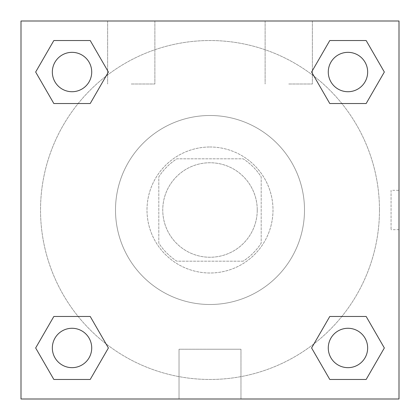 <?xml version="1.0" encoding="UTF-8"?>
<svg xmlns="http://www.w3.org/2000/svg" width="420" height="420" viewBox="0 0 420 420"><rect width="100%" height="100%" fill="white"/><g stroke="black" fill="none" stroke-linecap="round" stroke-linejoin="round"><path stroke-width="0.32" stroke-dasharray="2.1 1.58" d="M257.25 210A47.25 47.25 0 0 0 186.375 169.082A47.25 47.25 0 0 0 186.375 250.919A47.25 47.25 0 0 0 257.25 210A47.25 47.25 0 0 0 186.375 169.082A47.25 47.25 0 0 0 186.375 250.919A47.25 47.25 0 0 0 257.25 210M243.149 261.188L176.852 261.188A60.984 60.984 0 0 1 158.812 243.149L158.812 176.852A60.984 60.984 0 0 1 176.852 158.812L243.149 158.812A60.984 60.984 0 0 1 261.188 176.852L261.188 243.149A60.984 60.984 0 0 1 243.149 261.188L176.852 261.188A60.984 60.984 0 0 1 158.812 243.149L158.812 176.852A60.984 60.984 0 0 1 176.852 158.812L243.149 158.812A60.984 60.984 0 0 1 261.188 176.852L261.188 243.149A60.984 60.984 0 0 1 243.149 261.188M210 147A63 63 0 0 1 264.558 241.5A63 63 0 0 1 155.442 241.5A63 63 0 0 1 210 147A63 63 0 0 0 147 210A63 63 0 0 0 210 273A63 63 0 0 0 273 210A63 63 0 0 0 210 147M304.5 210A94.5 94.5 0 0 0 162.75 128.163A94.5 94.5 0 0 0 162.75 291.837A94.5 94.5 0 0 0 304.5 210A94.5 94.5 0 0 0 162.75 128.163A94.5 94.5 0 0 0 162.75 291.837A94.5 94.5 0 0 0 304.5 210M21 21L399 21L399 399L21 399L21 21L399 21L399 399L21 399L21 21L399 21L399 399L21 399L21 21M329.784 103.53L311.598 72.03L329.784 103.53L311.598 72.03L329.784 103.53L311.598 72.03L329.784 40.53L366.156 40.53L384.342 72.03L366.156 103.53L341.849 103.53M78.152 103.53L53.844 103.53L35.658 72.03L53.844 103.53L78.152 103.53L53.844 103.53L35.658 72.03L53.844 40.53L90.216 40.53L108.402 72.03L90.216 103.53L108.402 72.03L90.216 40.53L108.402 72.03L90.216 103.53M90.216 316.47L108.402 347.97L90.216 316.47L108.402 347.97L90.216 379.47L108.402 347.97L90.216 316.47L108.402 347.97L90.216 379.47L53.844 379.47L35.658 347.97L53.844 316.47L78.152 316.47M341.849 316.47L366.156 316.47L384.342 347.97L366.156 379.47L384.342 347.97L366.156 316.47L341.849 316.47L366.156 316.47L384.342 347.97L366.156 379.47L329.784 379.47L311.598 347.97L329.784 316.47L311.598 347.97L329.784 379.47L311.598 347.97L329.784 316.47L311.598 347.97L329.784 379.47L311.598 347.97M21 229.688L21 190.312L21.011 229.688M210 399L179.03 399L210 399M210 349.23L240.97 349.23L210 349.23M399 190.312L398.99 229.688L399 190.312L399 229.688L399 190.312L391.062 190.312L391.062 229.688L391.062 190.312M131.25 21L107.625 21L131.25 21M288.75 21L265.125 21L288.75 21M131.25 84L154.875 84L131.25 84M288.75 84L312.375 84L288.75 84M328.282 347.97A19.688 19.688 0 0 0 357.814 365.022A19.688 19.688 0 0 0 357.814 330.918A19.688 19.688 0 0 0 328.282 347.97A19.688 19.688 0 0 1 357.814 330.918A19.688 19.688 0 0 1 357.814 365.022A19.688 19.688 0 0 1 328.282 347.97M91.718 72.03A19.688 19.688 0 0 0 62.186 54.978A19.688 19.688 0 0 0 62.186 89.082A19.688 19.688 0 0 0 91.718 72.03A19.688 19.688 0 0 0 62.186 54.978A19.688 19.688 0 0 0 62.186 89.082A19.688 19.688 0 0 0 91.718 72.03A19.688 19.688 0 0 0 62.186 54.978A19.688 19.688 0 0 0 62.186 89.082A19.688 19.688 0 0 0 91.718 72.03A19.688 19.688 0 0 0 62.186 54.978A19.688 19.688 0 0 0 62.186 89.082A19.688 19.688 0 0 0 91.718 72.03A19.688 19.688 0 0 0 62.186 54.978A19.688 19.688 0 0 0 62.186 89.082A19.688 19.688 0 0 0 91.718 72.03M367.657 72.03A19.688 19.688 0 0 0 338.126 54.978A19.688 19.688 0 0 0 338.126 89.082A19.688 19.688 0 0 0 367.657 72.03A19.688 19.688 0 0 0 338.126 54.978A19.688 19.688 0 0 0 338.126 89.082A19.688 19.688 0 0 0 367.657 72.03A19.688 19.688 0 0 0 338.126 54.978A19.688 19.688 0 0 0 338.126 89.082A19.688 19.688 0 0 0 367.657 72.03A19.688 19.688 0 0 0 338.126 54.978A19.688 19.688 0 0 0 338.126 89.082A19.688 19.688 0 0 0 367.657 72.03A19.688 19.688 0 0 0 338.126 54.978A19.688 19.688 0 0 0 338.126 89.082A19.688 19.688 0 0 0 367.657 72.03M91.718 347.97A19.688 19.688 0 0 0 62.186 330.918A19.688 19.688 0 0 0 62.186 365.022A19.688 19.688 0 0 0 91.718 347.97A19.688 19.688 0 0 0 62.186 330.918A19.688 19.688 0 0 0 62.186 365.022A19.688 19.688 0 0 0 91.718 347.97A19.688 19.688 0 0 0 62.186 330.918A19.688 19.688 0 0 0 62.186 365.022A19.688 19.688 0 0 0 91.718 347.97A19.688 19.688 0 0 0 62.186 330.918A19.688 19.688 0 0 0 62.186 365.022A19.688 19.688 0 0 0 91.718 347.97A19.688 19.688 0 0 0 62.186 330.918A19.688 19.688 0 0 0 62.186 365.022A19.688 19.688 0 0 0 91.718 347.97M379.47 210A169.47 169.47 0 0 0 125.265 63.236A169.47 169.47 0 0 0 125.265 356.764A169.47 169.47 0 0 0 379.47 210A169.47 169.47 0 0 0 172.977 44.625A169.47 169.47 0 0 0 56.705 282.256A169.47 169.47 0 0 0 379.47 210M35.658 347.97L53.844 379.47L90.216 379.47L108.402 347.97L90.216 379.47L53.844 379.47L35.658 347.97L53.844 379.47L35.658 347.97L53.844 316.47M311.598 72.03L329.784 40.53L311.598 72.03L329.784 40.53L366.156 40.53L384.342 72.03L366.156 40.53L384.342 72.03L366.156 103.53M240.97 399L179.03 399L240.97 399L240.97 349.23L179.03 349.23L240.97 349.23L240.97 399M367.657 347.97A19.688 19.688 0 0 0 338.126 330.918A19.688 19.688 0 0 0 338.126 365.022A19.688 19.688 0 0 0 367.657 347.97A19.688 19.688 0 0 0 338.126 330.918A19.688 19.688 0 0 0 338.126 365.022A19.688 19.688 0 0 0 367.657 347.97A19.688 19.688 0 0 0 338.126 330.918A19.688 19.688 0 0 0 338.126 365.022A19.688 19.688 0 0 0 367.657 347.97M35.658 72.03L53.844 103.53L35.658 72.03L53.844 40.53L90.216 40.53L108.402 72.03L90.216 40.53L53.844 40.53L35.658 72.03L53.844 40.53M366.156 316.47L384.342 347.97L366.156 379.47L329.784 379.47L366.156 379.47L384.342 347.97L366.156 316.47M329.784 40.53L366.156 40.53L384.342 72.03M179.03 399L179.03 349.23L179.03 399M399 229.688L391.062 229.688M107.625 21L107.625 84L107.625 21M154.875 21L154.875 84L154.875 21M265.125 21L265.125 84L265.125 21M312.375 21L312.375 84L312.375 21"/><path stroke-width="0.63" d="M366.156 103.53L329.784 103.53L366.156 103.53L384.342 72.03L366.156 103.53L329.784 103.53L311.598 72.03L329.784 40.53L311.598 72.03M53.844 40.53L90.216 40.53L53.844 40.53L90.216 40.53L108.402 72.03L90.216 103.53L53.844 103.53L90.216 103.53L53.844 103.53L35.658 72.03L53.844 40.53L35.658 72.03M53.844 316.47L90.216 316.47L53.844 316.47L35.658 347.97L53.844 316.47L90.216 316.47L108.402 347.97L90.216 379.47L53.844 379.47L90.216 379.47L53.844 379.47L35.658 347.97M341.849 316.47L329.784 316.47L341.849 316.47L329.784 316.47L311.598 347.97L329.784 316.47L366.156 316.47L329.784 316.47L366.156 316.47L384.342 347.97L366.156 379.47L329.784 379.47L366.156 379.47L329.784 379.47L311.598 347.97M399 21L21 21L21 399L399 399L399 21M329.784 40.53L366.156 40.53L329.784 40.53L366.156 40.53L384.342 72.03M367.657 347.97A19.688 19.688 0 0 0 338.126 330.918A19.688 19.688 0 0 0 338.126 365.022A19.688 19.688 0 0 0 367.657 347.97M91.718 347.97A19.688 19.688 0 0 0 62.186 330.918A19.688 19.688 0 0 0 62.186 365.022A19.688 19.688 0 0 0 91.718 347.97M367.657 72.03A19.688 19.688 0 0 0 338.126 54.978A19.688 19.688 0 0 0 338.126 89.082A19.688 19.688 0 0 0 367.657 72.03M91.718 72.03A19.688 19.688 0 0 0 62.186 54.978A19.688 19.688 0 0 0 62.186 89.082A19.688 19.688 0 0 0 91.718 72.03M78.152 316.47L90.216 316.47M341.849 103.53L329.784 103.53M90.216 103.53L78.152 103.53"/></g></svg>
